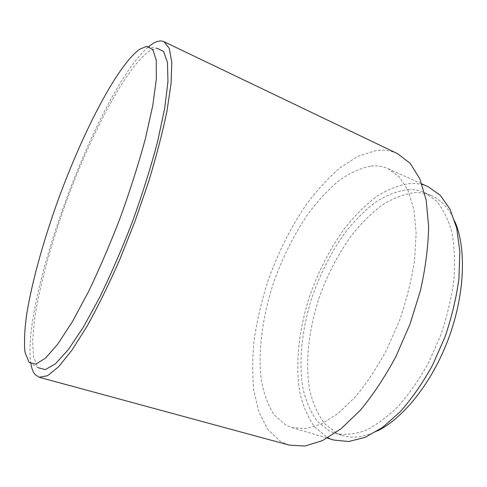 <?xml version="1.0" encoding="UTF-8"?>
<svg xmlns="http://www.w3.org/2000/svg" width="487" height="487" viewBox="0 0 487 487"><rect width="100%" height="100%" fill="white"/><g stroke="black" fill="none" stroke-linecap="round" stroke-linejoin="round"><path stroke-width="0.37" stroke-dasharray="2.44 1.83" d="M377.382 430.946C364.453 437.143 352.856 438.677 342.592 435.53L336.803 433.223L324.616 423.629C317.993 414.741 313.086 403.887 309.902 391.061C304.972 364.221 308.381 331.452 318.504 299.675C326.856 275.66 338.027 254.031 352.01 234.789C361.616 222.876 371.776 212.874 382.49 204.796C393.368 198.032 404.161 193.99 414.863 192.669C420.786 192.426 426.411 193.473 431.726 195.811C441.551 200.133 449.337 208.868 455.071 222.011M407.948 189.601C413.816 189.321 419.38 190.338 424.634 192.645L436.157 200.741C442.878 208.637 448.101 219.059 451.814 232.013C454.493 246.288 455.193 262.268 453.914 279.958C451.431 298.269 446.993 316.8 440.601 335.543L428.773 362.316C419.484 379.075 409.317 393.727 398.281 406.268C387.031 417.274 375.873 425.437 364.818 430.752C354.079 434.374 344.193 435.22 335.153 433.29L329.431 431.007L317.433 421.444C310.925 412.562 306.128 401.708 303.042 388.876C298.312 362.011 301.861 329.175 312.039 297.301C320.428 273.213 331.592 251.493 345.52 232.147C355.09 220.161 365.195 210.092 375.842 201.941C386.648 195.104 397.349 190.989 407.948 189.601M333.966 440.078L327.355 437.393L314.809 427.142C308.034 417.706 303.06 406.225 299.882 392.705C295.031 364.428 298.811 330.083 309.458 296.778C318.224 271.606 329.882 248.881 344.431 228.604C354.433 216.015 365.007 205.411 376.165 196.778C387.5 189.51 398.756 185.084 409.932 183.496C416.348 183.112 422.43 184.189 428.17 186.728M371.033 166.079C377.09 165.47 382.782 166.341 388.121 168.697L399.273 176.878L408.076 190.557L413.883 209.526L416.154 233.182L414.54 260.515C411.515 280.135 406.523 300.059 399.571 320.288L386.952 349.252C377.175 367.435 366.595 383.372 355.218 397.063L338.045 413.487L321.256 424.049L305.659 428.657L291.871 427.568L285.747 425.011L274.291 414.948C268.234 405.574 263.93 394.099 261.379 380.53C257.72 352.113 262.329 317.39 273.31 283.519C282.29 257.909 293.898 234.655 308.149 213.769C317.901 200.766 328.147 189.723 338.879 180.653C349.745 172.94 360.465 168.082 371.033 166.079M289.12 445.094L280.366 441.338L267.74 429.473L258.877 412.02L253.788 390.257C252.175 374.059 252.351 356.807 254.299 338.495C257.185 319.898 261.568 301.203 267.454 282.417C277.365 254.135 290.185 228.36 305.909 205.1C316.69 190.569 328.055 178.132 340.011 167.796L358.164 156.175L376.147 150.562C383.726 149.552 390.842 150.574 397.489 153.636M29.104 362.389L38.083 367.697L33.542 357.257L32.58 340.912L34.498 319.588C39.234 287.701 50.003 247.84 64.132 207.736C88.987 138.058 125.049 67.991 149.576 51.019L156.875 48.219L146.611 46.375M30.87 363.686C20.74 298.738 98.691 89.097 148.791 46.539M335.153 433.29L342.592 435.53M424.634 192.645L431.726 195.811M291.871 427.568L327.307 438.099M388.121 168.697L421.833 183.879"/><path stroke-width="0.73" d="M455.071 222.011C466.54 248.857 464.799 294.83 448.564 338.502C432.322 382.173 403.607 418.114 377.382 430.946M421.833 183.879L428.17 186.728L440.248 195.263L449.988 209.142L456.709 228.135L459.825 251.621L458.943 278.588C456.337 297.88 451.668 317.396 444.929 337.15L432.462 365.36C422.673 383.019 411.959 398.439 400.332 411.637L382.624 427.379L365.128 437.369L348.686 441.514L333.966 440.078L327.307 438.099M397.489 153.636L410.115 163.267L419.782 178.741L426.162 200.054L428.633 226.571C428.237 246.507 425.528 267.765 420.506 290.349L409.999 324.159L395.858 356.624C384.907 377.005 373.072 394.866 360.35 410.224L341.15 428.682L322.394 440.65L304.972 446.049L289.12 445.094M148.791 46.539L152.011 44.147C156.717 40.993 160.722 40.19 164.034 41.724L169.281 48.383L171.783 62.214L171.101 83.289L166.956 111.176C162.463 132.835 156.278 156.583 148.401 182.418L134.802 221.835L119.345 260.563C108.431 285.272 97.595 307.291 86.85 326.625L71.766 350.439L58.513 366.845L47.586 375.678L39.258 377.291L35.107 374.576C33.11 372.171 31.698 368.543 30.87 363.686M156.875 48.219L163.577 51.427L167.461 62.458L167.954 81.591L164.661 108.516L157.465 142.125C150.787 167.297 142.527 193.607 132.689 221.049C122.207 248.254 111.273 273.566 99.878 296.991L83.374 327.136L68.271 349.666L55.396 363.838L45.254 369.651L38.083 367.697M139.708 49.199L146.611 46.375L152.833 49.473L156.254 60.297L156.345 79.125L152.754 105.642L145.37 138.752C138.643 163.565 130.413 189.51 120.685 216.587C110.36 243.445 99.64 268.465 88.524 291.646L72.478 321.53L57.88 343.956L45.504 358.152L35.843 364.106L29.104 362.389L24.989 352.278C24.04 342.538 24.545 330.216 26.517 315.314C31.527 283.909 42.381 244.486 56.419 204.759C81.104 135.715 116.369 66.153 139.708 49.199M397.879 153.825L164.034 41.724M289.54 445.203L39.258 377.291"/></g></svg>
